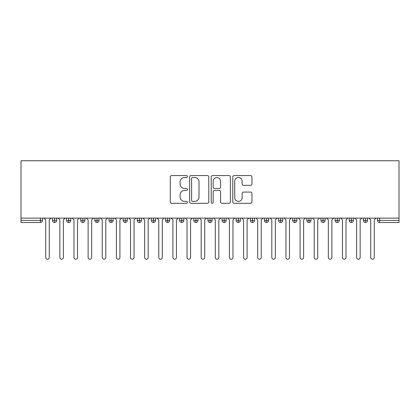 <?xml version="1.0" encoding="UTF-8"?>
<svg xmlns="http://www.w3.org/2000/svg" width="420" height="420" viewBox="0 0 420 420"><rect width="100%" height="100%" fill="white"/><g stroke="black" fill="none" stroke-linecap="round" stroke-linejoin="round"><path stroke-width="0.63" d="M187.394 176.542A0.971 0.971 0 0 0 186.422 175.571L171.685 175.571A1.386 1.386 0 0 0 170.294 176.957L170.294 201.925A1.386 1.386 0 0 0 171.685 203.311L186.422 203.311A0.971 0.971 0 0 0 187.394 202.34A0.971 0.971 0 0 0 186.422 201.369L184.511 201.369A4.436 4.436 0 0 1 180.075 196.928L180.075 194.849A4.436 4.436 0 0 1 184.511 190.412L186.422 190.412A0.971 0.971 0 0 0 187.394 189.441A0.971 0.971 0 0 0 186.422 188.47L184.511 188.47A4.436 4.436 0 0 1 180.075 184.028L180.075 181.949A4.436 4.436 0 0 1 184.511 177.513L186.422 177.513A0.971 0.971 0 0 0 187.394 176.542M250.535 185.346A1.386 1.386 0 0 0 251.921 183.96L251.921 176.957A1.386 1.386 0 0 0 250.535 175.571L234.171 175.571A1.386 1.386 0 0 0 232.78 176.957L232.78 201.925A1.386 1.386 0 0 0 234.171 203.311L250.535 203.311A1.386 1.386 0 0 0 251.921 201.925L251.921 193.463A1.386 1.386 0 0 0 250.535 192.077L243.532 192.077A1.386 1.386 0 0 0 242.146 193.463L242.146 197.657A3.712 3.712 0 0 1 238.434 201.369A3.712 3.712 0 0 1 234.722 197.657L234.722 181.22A3.712 3.712 0 0 1 238.434 177.513A3.712 3.712 0 0 1 242.146 181.22L242.146 183.96A1.386 1.386 0 0 0 243.532 185.346L250.535 185.346M21 218.127L21 160.755L399 160.755L399 218.127L21 218.127L21 220.385L40.394 220.385L40.394 218.127M208.787 176.957A1.386 1.386 0 0 0 207.401 175.571L191.032 175.571A1.386 1.386 0 0 0 189.646 176.957L189.646 201.925A1.386 1.386 0 0 0 191.032 203.311L207.401 203.311A1.386 1.386 0 0 0 208.787 201.925L208.787 176.957M212.599 175.571L228.968 175.571A1.386 1.386 0 0 1 230.354 176.957L230.354 201.925A1.386 1.386 0 0 1 228.968 203.311L221.965 203.311A1.386 1.386 0 0 1 220.579 201.925L220.579 191.798A1.386 1.386 0 0 0 219.188 190.412L214.541 190.412A1.386 1.386 0 0 0 213.155 191.798L213.155 202.34A0.971 0.971 0 0 1 212.184 203.311A0.971 0.971 0 0 1 211.213 202.34L211.213 176.957A1.386 1.386 0 0 1 212.599 175.571M42.515 218.127L42.515 220.385A2.121 2.121 0 0 1 40.394 222.506L21 222.506L21 220.385M399 222.506L379.606 222.506A2.121 2.121 0 0 1 377.486 220.385L377.486 218.127L377.486 220.385A2.121 2.121 0 0 0 379.606 222.506L379.606 220.385L399 220.385L399 222.506M399 218.127L399 220.385M54.595 222.506A2.121 2.121 0 0 1 52.479 220.385L52.479 218.127L52.479 220.385A2.121 2.121 0 0 0 54.595 222.506A2.121 2.121 0 0 0 56.648 220.39L56.648 218.127L56.648 220.385A2.121 2.121 0 0 1 54.595 222.506L54.595 220.385L56.648 220.385M54.595 218.127L54.595 220.385L52.479 220.385M40.394 222.506A2.121 2.121 0 0 0 42.515 220.385A2.121 2.121 0 0 1 40.394 222.506L40.394 220.385L42.515 220.385M68.728 218.127L68.728 220.385L66.607 220.385L66.607 218.127L66.607 220.385A2.121 2.121 0 0 0 68.728 222.506A2.121 2.121 0 0 0 70.775 220.39L70.775 218.127L70.775 220.385A2.121 2.121 0 0 1 68.728 222.506A2.121 2.121 0 0 1 66.607 220.385A2.121 2.121 0 0 0 68.728 222.506L68.728 220.385L70.775 220.385M82.856 218.127L82.856 220.385L80.74 220.385L80.74 218.127L80.74 220.385A2.121 2.121 0 0 0 82.856 222.506A2.121 2.121 0 0 0 84.908 220.39L84.908 218.127L84.908 220.385A2.121 2.121 0 0 1 82.856 222.506A2.121 2.121 0 0 1 80.74 220.385A2.121 2.121 0 0 0 82.856 222.506L82.856 220.385L84.908 220.385M96.989 218.127L96.989 222.506A2.121 2.121 0 0 1 94.867 220.385L94.867 218.127L94.867 220.385A2.121 2.121 0 0 0 96.989 222.506A2.121 2.121 0 0 0 99.036 220.39L99.036 218.127M111.121 218.127L111.121 222.506A2.121 2.121 0 0 1 109.001 220.385A2.121 2.121 0 0 0 111.121 222.506A2.121 2.121 0 0 1 109.001 220.385L109.001 218.127M113.169 218.127L113.169 220.385A2.121 2.121 0 0 1 111.121 222.506A2.121 2.121 0 0 0 113.169 220.39L109.001 220.385M125.249 218.127L125.249 220.385L123.128 220.385L123.128 218.127L123.128 220.385A2.121 2.121 0 0 0 125.249 222.506A2.121 2.121 0 0 0 127.297 220.39L127.297 218.127L127.297 220.385A2.121 2.121 0 0 1 125.249 222.506A2.121 2.121 0 0 1 123.128 220.385A2.121 2.121 0 0 0 125.249 222.506L125.249 220.385L127.297 220.385M139.382 222.506A2.121 2.121 0 0 1 137.261 220.385L137.261 218.127L137.261 220.385A2.121 2.121 0 0 0 139.382 222.506A2.121 2.121 0 0 0 141.43 220.39L141.43 218.127L141.43 220.385A2.121 2.121 0 0 1 139.382 222.506L139.382 220.385L141.43 220.385M153.51 218.127L153.51 220.385L151.394 220.385L151.394 218.127L151.394 220.385A2.121 2.121 0 0 0 153.51 222.506A2.121 2.121 0 0 0 155.563 220.39L155.563 218.127L155.563 220.385A2.121 2.121 0 0 1 153.51 222.506A2.121 2.121 0 0 1 151.394 220.385A2.121 2.121 0 0 0 153.51 222.506L153.51 220.385L155.563 220.385M167.643 218.127L167.643 222.506A2.121 2.121 0 0 1 165.522 220.385L165.522 218.127L165.522 220.385A2.121 2.121 0 0 0 167.643 222.506A2.121 2.121 0 0 0 169.691 220.39L169.691 218.127M181.776 218.127L181.776 222.506A2.121 2.121 0 0 1 179.655 220.385L179.655 218.127L179.655 220.385A2.121 2.121 0 0 0 181.776 222.506A2.121 2.121 0 0 0 183.823 220.39L183.823 218.127M195.904 218.127L195.904 222.506A2.121 2.121 0 0 1 193.783 220.385L193.783 218.127L193.783 220.385A2.121 2.121 0 0 0 195.904 222.506A2.121 2.121 0 0 0 197.951 220.39L197.951 218.127M210.037 218.127L210.037 220.385L207.916 220.385L207.916 218.127L207.916 220.385A2.121 2.121 0 0 0 210.037 222.506A2.121 2.121 0 0 0 212.084 220.39L212.084 218.127L212.084 220.385A2.121 2.121 0 0 1 210.037 222.506A2.121 2.121 0 0 1 207.916 220.385A2.121 2.121 0 0 0 210.037 222.506L210.037 220.385L212.084 220.385M224.165 218.127L224.165 220.385L222.049 220.385L222.049 218.127L222.049 220.385A2.121 2.121 0 0 0 224.165 222.506A2.121 2.121 0 0 0 226.217 220.39L226.217 218.127L226.217 220.385A2.121 2.121 0 0 1 224.165 222.506A2.121 2.121 0 0 1 222.049 220.385A2.121 2.121 0 0 0 224.165 222.506L224.165 220.385L226.217 220.385M238.297 218.127L238.297 220.385L236.177 220.385L236.177 218.127L236.177 220.385A2.121 2.121 0 0 0 238.297 222.506A2.121 2.121 0 0 0 240.345 220.39L240.345 218.127L240.345 220.385A2.121 2.121 0 0 1 238.297 222.506A2.121 2.121 0 0 1 236.177 220.385A2.121 2.121 0 0 0 238.297 222.506L238.297 220.385L240.345 220.385M252.425 218.127L252.425 222.506A2.121 2.121 0 0 1 250.309 220.385L250.309 218.127L250.309 220.385A2.121 2.121 0 0 0 252.425 222.506A2.121 2.121 0 0 0 254.478 220.39L254.478 218.127M266.558 218.127L266.558 222.506A2.121 2.121 0 0 1 264.437 220.385L264.437 218.127L264.437 220.385A2.121 2.121 0 0 0 266.558 222.506A2.121 2.121 0 0 0 268.606 220.39L268.606 218.127M280.691 218.127L280.691 220.385L278.57 220.385L278.57 218.127L278.57 220.385A2.121 2.121 0 0 0 280.691 222.506A2.121 2.121 0 0 0 282.739 220.39L282.739 218.127L282.739 220.385A2.121 2.121 0 0 1 280.691 222.506A2.121 2.121 0 0 1 278.57 220.385A2.121 2.121 0 0 0 280.691 222.506L280.691 220.385L282.739 220.385M294.819 218.127L294.819 222.506A2.121 2.121 0 0 1 292.703 220.385L292.703 218.127L292.703 220.385A2.121 2.121 0 0 0 294.819 222.506A2.121 2.121 0 0 0 296.872 220.39L296.872 218.127M308.952 218.127L308.952 222.506A2.121 2.121 0 0 1 306.831 220.385L306.831 218.127L306.831 220.385A2.121 2.121 0 0 0 308.952 222.506A2.121 2.121 0 0 0 311 220.39L311 218.127M323.08 218.127L323.08 222.506A2.121 2.121 0 0 1 320.964 220.385L320.964 218.127L320.964 220.385A2.121 2.121 0 0 0 323.08 222.506A2.121 2.121 0 0 0 325.132 220.39L325.132 218.127M337.213 218.127L337.213 222.506A2.121 2.121 0 0 1 335.092 220.385L335.092 218.127M339.26 218.127L339.26 220.385A2.121 2.121 0 0 1 337.213 222.506A2.121 2.121 0 0 0 339.26 220.39L335.092 220.385A2.121 2.121 0 0 0 337.213 222.506M351.346 218.127L351.346 222.506A2.121 2.121 0 0 1 349.225 220.385L349.225 218.127L349.225 220.385A2.121 2.121 0 0 0 351.346 222.506A2.121 2.121 0 0 0 353.393 220.39L353.393 218.127M365.474 218.127L365.474 222.506A2.121 2.121 0 0 1 363.353 220.385L363.353 218.127L363.353 220.385A2.121 2.121 0 0 0 365.474 222.506A2.121 2.121 0 0 0 367.521 220.39L367.521 218.127M139.382 218.127L139.382 220.385L137.261 220.385M192.559 177.513A0.971 0.971 0 0 0 191.588 178.484L191.588 200.398A0.971 0.971 0 0 0 192.559 201.369L194.57 201.369A4.436 4.436 0 0 0 199.007 196.928L199.007 181.949A4.436 4.436 0 0 0 194.57 177.513L192.559 177.513M220.579 181.293A3.712 3.712 0 0 0 216.867 177.581A3.712 3.712 0 0 0 213.155 181.293L213.155 187.084A1.386 1.386 0 0 0 214.541 188.47L219.188 188.47A1.386 1.386 0 0 0 220.579 187.084L220.579 181.293M43.963 218.127L45.727 219.891L45.727 257.481A1.764 1.764 0 0 0 47.497 259.245A1.764 1.764 0 0 0 49.261 257.481L49.261 219.891L51.03 218.127M58.091 218.127L59.861 219.891L59.861 257.481A1.764 1.764 0 0 0 61.624 259.245A1.764 1.764 0 0 0 63.394 257.481L63.394 219.891L65.158 218.127M72.224 218.127L73.988 219.891L73.988 257.481A1.764 1.764 0 0 0 75.758 259.245A1.764 1.764 0 0 0 77.522 257.481L77.522 219.891L79.291 218.127M86.357 218.127L88.121 219.891L88.121 257.481A1.764 1.764 0 0 0 89.885 259.245A1.764 1.764 0 0 0 91.655 257.481L91.655 219.891L93.419 218.127M100.485 218.127L102.254 219.891L102.254 257.481A1.764 1.764 0 0 0 104.018 259.245A1.764 1.764 0 0 0 105.788 257.481L105.788 219.891L107.552 218.127M114.618 218.127L116.382 219.891L116.382 257.481A1.764 1.764 0 0 0 118.151 259.245A1.764 1.764 0 0 0 119.915 257.481L119.915 219.891L121.684 218.127M128.746 218.127L130.515 219.891L130.515 257.481A1.764 1.764 0 0 0 132.279 259.245A1.764 1.764 0 0 0 134.048 257.481L134.048 219.891L135.812 218.127M142.879 218.127L144.643 219.891L144.643 257.481A1.764 1.764 0 0 0 146.412 259.245A1.764 1.764 0 0 0 148.176 257.481L148.176 219.891L149.945 218.127M157.012 218.127L158.776 219.891L158.776 257.481A1.764 1.764 0 0 0 160.54 259.245A1.764 1.764 0 0 0 162.309 257.481L162.309 219.891L164.073 218.127M171.14 218.127L172.909 219.891L172.909 257.481A1.764 1.764 0 0 0 174.673 259.245A1.764 1.764 0 0 0 176.437 257.481L176.437 219.891L178.206 218.127M185.273 218.127L187.036 219.891L187.036 257.481A1.764 1.764 0 0 0 188.806 259.245A1.764 1.764 0 0 0 190.57 257.481L190.57 219.891L192.339 218.127M199.4 218.127L201.169 219.891L201.169 257.481A1.764 1.764 0 0 0 202.934 259.245A1.764 1.764 0 0 0 204.703 257.481L204.703 219.891L206.467 218.127M213.533 218.127L215.297 219.891L215.297 257.481A1.764 1.764 0 0 0 217.066 259.245A1.764 1.764 0 0 0 218.831 257.481L218.831 219.891L220.6 218.127M227.661 218.127L229.43 219.891L229.43 257.481A1.764 1.764 0 0 0 231.194 259.245A1.764 1.764 0 0 0 232.964 257.481L232.964 219.891L234.728 218.127M241.794 218.127L243.563 219.891L243.563 257.481A1.764 1.764 0 0 0 245.327 259.245A1.764 1.764 0 0 0 247.091 257.481L247.091 219.891L248.861 218.127M255.927 218.127L257.691 219.891L257.691 257.481A1.764 1.764 0 0 0 259.46 259.245A1.764 1.764 0 0 0 261.224 257.481L261.224 219.891L262.988 218.127M270.055 218.127L271.824 219.891L271.824 257.481A1.764 1.764 0 0 0 273.588 259.245A1.764 1.764 0 0 0 275.357 257.481L275.357 219.891L277.121 218.127M284.188 218.127L285.952 219.891L285.952 257.481A1.764 1.764 0 0 0 287.721 259.245A1.764 1.764 0 0 0 289.485 257.481L289.485 219.891L291.254 218.127M298.316 218.127L300.085 219.891L300.085 257.481A1.764 1.764 0 0 0 301.849 259.245A1.764 1.764 0 0 0 303.618 257.481L303.618 219.891L305.382 218.127M312.449 218.127L314.213 219.891L314.213 257.481A1.764 1.764 0 0 0 315.982 259.245A1.764 1.764 0 0 0 317.746 257.481L317.746 219.891L319.515 218.127M326.582 218.127L328.346 219.891L328.346 257.481A1.764 1.764 0 0 0 330.115 259.245A1.764 1.764 0 0 0 331.879 257.481L331.879 219.891L333.643 218.127M340.709 218.127L342.479 219.891L342.479 257.481A1.764 1.764 0 0 0 344.243 259.245A1.764 1.764 0 0 0 346.012 257.481L346.012 219.891L347.776 218.127M354.842 218.127L356.606 219.891L356.606 257.481A1.764 1.764 0 0 0 358.376 259.245A1.764 1.764 0 0 0 360.139 257.481L360.139 219.891L361.909 218.127M368.97 218.127L370.739 219.891L370.739 257.481A1.764 1.764 0 0 0 372.503 259.245A1.764 1.764 0 0 0 374.272 257.481L374.272 219.891L376.036 218.127M379.606 218.127L379.606 220.385L377.486 220.385A2.121 2.121 0 0 0 379.606 222.506M94.867 220.385A2.121 2.121 0 0 0 96.989 222.506A2.121 2.121 0 0 0 99.036 220.39L94.867 220.385M165.522 220.385A2.121 2.121 0 0 0 167.643 222.506A2.121 2.121 0 0 0 169.691 220.39L165.522 220.385M179.655 220.385A2.121 2.121 0 0 0 181.776 222.506A2.121 2.121 0 0 0 183.823 220.39L179.655 220.385M193.783 220.385A2.121 2.121 0 0 0 195.904 222.506A2.121 2.121 0 0 0 197.951 220.39L193.783 220.385M250.309 220.385A2.121 2.121 0 0 0 252.425 222.506A2.121 2.121 0 0 0 254.478 220.39L250.309 220.385M264.437 220.385A2.121 2.121 0 0 0 266.558 222.506A2.121 2.121 0 0 0 268.606 220.39L264.437 220.385M292.703 220.385L296.872 220.385A2.121 2.121 0 0 1 294.819 222.506M306.831 220.385A2.121 2.121 0 0 0 308.952 222.506A2.121 2.121 0 0 0 311 220.39L306.831 220.385M320.964 220.385A2.121 2.121 0 0 0 323.08 222.506A2.121 2.121 0 0 0 325.132 220.39L320.964 220.385M349.225 220.385L353.393 220.385A2.121 2.121 0 0 1 351.346 222.506M363.353 220.385L367.521 220.385A2.121 2.121 0 0 1 365.474 222.506"/></g></svg>
